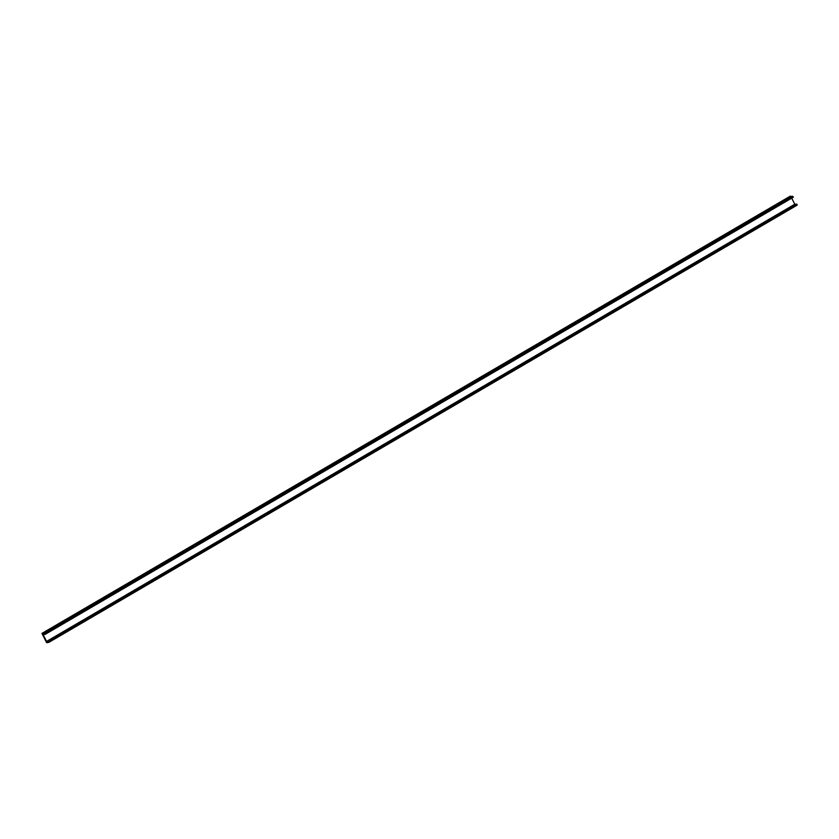 <?xml version="1.0" encoding="UTF-8"?>
<svg xmlns="http://www.w3.org/2000/svg" width="839" height="839" viewBox="0 0 839 839"><rect width="100%" height="100%" fill="white"/><g stroke="black" fill="none" stroke-linecap="round" stroke-linejoin="round"><path stroke-width="1.26" d="M790.181 196.2L41.96 633.382L46.627 642.684L48.819 642.391L797.05 205.209A2.318 0.818 -120.3 0 0 796.966 204.192L794.795 204.223L791.712 198.161M796.966 204.192L48.735 641.374L46.565 641.416L43.156 634.724L45.159 634.368L793.39 197.175A2.318 0.818 -120.3 0 0 792.477 196.242L44.268 633.634L42.747 633.906L790.611 196.158M790.768 196.316L791.953 196.546M48.735 641.374A2.318 0.818 59.7 0 1 48.819 642.391M44.247 633.424A2.318 0.818 59.7 0 1 45.159 634.368M42.747 633.906L790.978 196.725M794.795 204.223L46.565 641.416M47.907 642.213L47.194 642.632"/></g></svg>
